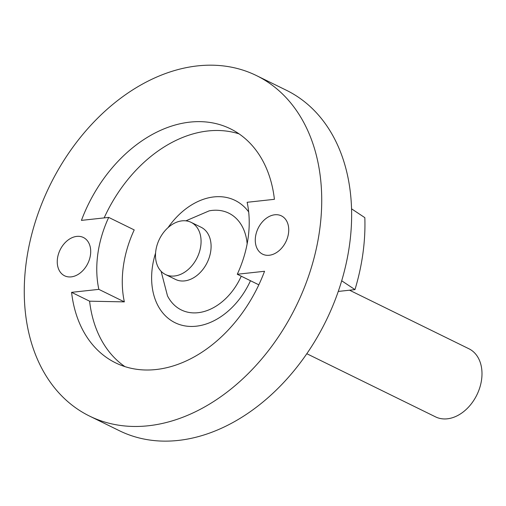 <?xml version="1.0" encoding="UTF-8"?>
<svg xmlns="http://www.w3.org/2000/svg" width="506" height="506" viewBox="0 0 506 506"><rect width="100%" height="100%" fill="white"/><g stroke="black" fill="none" stroke-linecap="round" stroke-linejoin="round"><path stroke-width="0.76" d="M256.504 75.603A189.605 137.101 116.1 0 1 319.678 229.813A189.605 137.101 -63.9 0 1 89.486 416.052A189.605 137.101 -63.9 0 1 26.306 261.842A189.605 137.101 116.1 0 1 256.504 75.603L286.409 90.277A189.605 137.101 116.1 0 1 351.55 208.826A189.605 137.101 116.1 0 1 349.583 244.48A189.605 137.101 116.1 0 1 341.689 280.786L354.972 289.609L338.261 291.437M89.486 416.052L119.384 430.72A189.605 137.101 -63.9 0 0 341.689 280.786M354.972 289.609A184.734 133.578 116.1 0 0 364.832 217.65L351.55 208.826M71.58 292.341L98.847 289.362A97.171 70.264 -63.9 0 1 108.708 217.403L81.434 220.382A130.352 94.255 116.1 0 1 230.407 128.796A130.352 94.255 116.1 0 1 274.41 199.313L247.137 202.292A97.171 70.264 116.1 0 1 237.282 274.252L264.549 271.273A130.352 94.255 116.1 0 1 115.583 362.853A130.352 94.255 116.1 0 1 71.58 292.341L89.6 301.184A130.352 94.255 -63.9 0 0 124.919 366.61M269.236 255.258A21.328 15.427 116.1 0 1 262.614 254.17A21.328 15.427 116.1 0 1 256.472 232.463A21.328 15.427 116.1 0 1 274.777 214.778A21.328 15.427 116.1 0 1 281.399 215.866A21.328 15.427 116.1 0 1 287.541 237.573A21.328 15.427 116.1 0 1 269.236 255.258M71.207 276.877A21.328 15.427 -63.9 0 0 89.511 259.192A21.328 15.427 -63.9 0 0 83.376 237.485A21.328 15.427 -63.9 0 0 76.754 236.397A21.328 15.427 -63.9 0 0 58.449 254.082A21.328 15.427 -63.9 0 0 64.585 275.789A21.328 15.427 -63.9 0 0 71.207 276.877M104.147 217.903A130.352 94.255 116.1 0 1 239.091 133.881M237.282 274.252L258.825 284.821M155.582 253.013A68.12 49.259 116.1 0 0 152.357 267.313A68.12 49.259 -63.9 0 0 186.195 326.092A68.12 49.259 -63.9 0 0 250.476 280.722M98.847 289.362L124.356 301.88A97.171 70.264 116.1 0 1 123.325 266.548A97.171 70.264 116.1 0 1 134.216 229.92L108.708 217.403M124.356 301.88L89.6 301.184M168.017 227.662A68.12 49.259 116.1 0 1 248.674 211.906M185.866 220.844L209.193 210.85A53.902 38.975 116.1 0 1 247.149 243.86M161.11 271.298L167.486 295.858A53.902 38.975 -63.9 0 0 203.627 311.652A53.902 38.975 -63.9 0 0 241.235 276.194M191.085 222.336L201.097 227.251A29.057 21.012 116.1 0 1 210.781 250.881A29.057 21.012 -63.9 0 1 175.5 279.42L165.487 274.511A29.057 21.012 -63.9 0 0 200.762 245.967A29.057 21.012 116.1 0 0 191.085 222.336A29.057 21.012 116.1 0 0 155.804 250.875A29.057 21.012 -63.9 0 0 165.487 274.511M349.545 290.204L468.954 348.786A37.918 27.419 116.1 0 1 479.865 387.368A37.918 27.419 116.1 0 1 447.323 418.81A37.918 27.419 116.1 0 1 435.552 416.874L306.794 353.707"/></g></svg>
